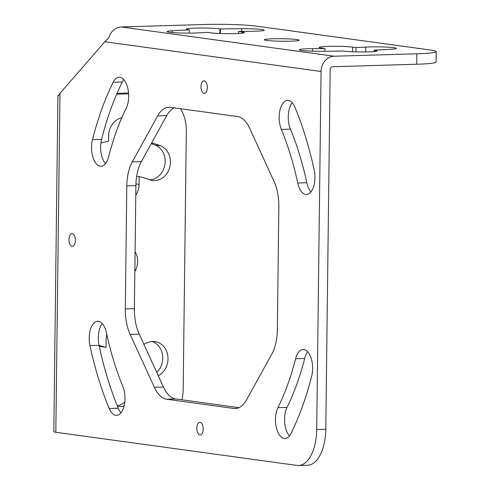 <?xml version="1.0" encoding="UTF-8"?>
<svg xmlns="http://www.w3.org/2000/svg" width="490" height="490" viewBox="0 0 490 490"><rect width="100%" height="100%" fill="white"/><g stroke="black" fill="none" stroke-linecap="round" stroke-linejoin="round"><path stroke-width="0.73" d="M121.306 26.962L334.162 56.227L416.874 53.771A38.661 2.799 0.7 0 0 436.18 51.579A38.661 2.799 0.7 0 0 430.992 50.115L256.834 26.166A38.661 2.799 0.7 0 0 204.018 24.5L121.306 26.962A14.914 12.869 -82.2 0 0 108.847 37.791L104.842 41.754L59.964 93.382L58.292 95.948A14.914 1.078 0.7 0 1 57.924 95.703A14.914 1.078 0.7 0 1 58.549 95.403M57.924 95.703L53.82 431.702A14.914 1.078 -179.3 0 0 55.823 432.266L296.873 465.414A38.661 19.331 -91.7 0 0 298.496 465.5A38.661 19.331 -91.7 0 0 316.699 429.516L321.073 71.485A14.914 12.869 97.8 0 1 334.162 56.227M75.331 240.461A6.352 3.173 88.3 0 1 72.342 246.372A6.352 3.173 88.3 0 1 68.974 239.586A6.352 3.173 88.3 0 1 71.963 233.675A6.352 3.173 88.3 0 1 75.331 240.461M207.344 87.575A6.352 3.173 88.3 0 1 204.355 93.486A6.352 3.173 88.3 0 1 200.986 86.699A6.352 3.173 88.3 0 1 203.975 80.789A6.352 3.173 88.3 0 1 207.344 87.575M203.172 429.081A6.352 3.173 88.3 0 1 200.183 434.991A6.352 3.173 88.3 0 1 196.815 428.205A6.352 3.173 88.3 0 1 199.804 422.294A6.352 3.173 88.3 0 1 203.172 429.081M174.171 107.843A35.072 17.536 -91.7 0 0 166.765 115.567L141.34 161.614A35.072 17.536 -91.7 0 0 135.895 185.643L134.389 308.688A35.072 17.536 -91.7 0 0 139.227 334.131L130.144 334.401L154.368 387.278L163.452 387.008A35.072 17.536 -91.7 0 0 175.739 398.958L239.071 407.668M166.765 115.567L157.682 115.836A35.072 17.536 88.3 0 1 168.75 107.218A35.072 17.536 88.3 0 1 170.22 107.298L237.503 116.547A35.072 17.536 88.3 0 1 249.79 128.503L274.014 181.38A35.072 17.536 88.3 0 1 278.853 206.817L277.346 329.868A35.072 17.536 88.3 0 1 271.907 353.89L246.476 399.944A35.072 17.536 88.3 0 1 235.408 408.562A35.072 17.536 88.3 0 1 233.938 408.482L166.655 399.228A35.072 17.536 88.3 0 1 154.368 387.278M157.682 115.836L132.251 161.884L141.34 161.614M130.144 334.401A35.072 17.536 88.3 0 1 125.305 308.963L126.812 185.912A35.072 17.536 88.3 0 1 132.251 161.884M311.683 376.142A244.4 122.2 88.3 0 1 290.993 433.479A17.952 8.973 88.3 0 1 284.996 438.526A17.952 8.973 88.3 0 1 276.317 427.439A17.952 8.973 88.3 0 1 277.928 407.686A208.495 104.248 88.3 0 0 295.586 358.772A17.952 8.973 88.3 0 1 303.102 349.511A17.952 8.973 88.3 0 1 311.683 376.142M109.184 408.482A244.4 122.2 88.3 0 1 89.958 345.652A17.952 8.973 88.3 0 1 97.657 321.262A17.952 8.973 88.3 0 1 106.428 332.759A208.495 104.248 88.3 0 0 122.831 386.359A17.952 8.973 88.3 0 1 124.276 405.157A17.952 8.973 88.3 0 1 116.54 415.361A17.952 8.973 88.3 0 1 109.184 408.482L118.268 408.213A244.4 122.2 88.3 0 1 99.041 345.383A17.952 8.973 88.3 0 1 102.275 323.596M294.974 107.298A244.4 122.2 88.3 0 1 314.2 170.128A17.952 8.973 88.3 0 1 306.501 194.512A17.952 8.973 88.3 0 1 297.73 183.015A208.495 104.248 88.3 0 0 281.334 129.421A17.952 8.973 88.3 0 1 279.882 110.618A17.952 8.973 88.3 0 1 287.618 100.413A17.952 8.973 88.3 0 1 294.974 107.298M92.475 139.638A244.4 122.2 88.3 0 1 113.166 82.296A17.952 8.973 88.3 0 1 119.162 77.255A17.952 8.973 88.3 0 1 127.841 88.341A17.952 8.973 88.3 0 1 126.23 108.088A208.495 104.248 88.3 0 0 108.572 157.008A17.952 8.973 88.3 0 1 101.056 166.263A17.952 8.973 88.3 0 1 92.475 139.638L101.559 139.368A244.4 122.2 88.3 0 1 122.249 82.026A17.952 8.973 88.3 0 1 123.78 79.588M117.024 93.321L128.558 92.978M151.288 143.595A122.886 106.054 -82.2 0 1 155.134 145.003A17.952 15.49 -82.2 0 1 164.916 164.389A17.952 15.49 -82.2 0 1 149.83 179.861M152.249 341.512A17.952 15.49 -82.2 0 1 162.539 355.023A17.952 15.49 -82.2 0 1 156.745 372.363M124.772 402.131A17.952 15.49 -82.2 0 1 117.233 405.689M106.802 334.492A17.952 15.49 -82.2 0 0 106.116 339.546L106.018 347.318L100.769 346.602A86.987 75.068 -82.2 0 1 99.231 346.252M436.18 51.579L436.051 62.046A38.661 2.799 -179.3 0 1 416.745 64.233L332.6 66.738A2.762 2.383 -82.2 0 0 330.174 69.562L325.783 429.246A38.661 19.331 88.3 0 1 307.579 465.231L298.496 465.5M290.466 41.184A17.395 1.262 0.7 0 0 299.157 40.198A17.395 1.262 0.7 0 0 290.46 39.004A17.395 1.262 0.7 0 0 273.053 38.79A17.395 1.262 0.7 0 0 264.361 39.776A17.395 1.262 0.7 0 0 273.059 40.976A17.395 1.262 0.7 0 0 290.466 41.184M355.997 51.873L356.046 47.604L352.586 47.126A17.952 1.299 0.7 0 0 332.404 46.274A17.952 1.299 0.7 0 0 319.1 47.371A17.952 1.299 0.7 0 0 321.507 48.051L324.974 48.528A118.745 8.606 0.7 0 1 312.565 48.675A17.952 1.299 0.7 0 0 299.274 49.766A17.952 1.299 0.7 0 0 321.875 51.297A154.644 11.209 0.7 0 0 343.098 51.021L343.625 51.095A17.952 1.299 0.7 0 0 363.807 51.946A17.952 1.299 0.7 0 0 377.11 50.85A17.952 1.299 0.7 0 0 374.697 50.17L374.176 50.096A154.644 11.209 0.7 0 0 391.173 49.239A17.952 1.299 0.7 0 0 396.422 48.381A17.952 1.299 0.7 0 0 385.342 47.046A17.952 1.299 0.7 0 0 365.773 47.089L365.712 51.922M356.046 47.604A118.745 8.606 0.7 0 0 365.773 47.089M241.644 28.677A154.644 11.209 0.7 0 0 220.414 28.953L219.894 28.879A17.952 1.299 0.7 0 0 199.712 28.034A17.952 1.299 0.7 0 0 186.408 29.124A17.952 1.299 0.7 0 0 188.815 29.804L189.342 29.878A154.644 11.209 0.7 0 0 172.345 30.735A17.952 1.299 0.7 0 0 167.096 31.593A17.952 1.299 0.7 0 0 178.176 32.928A17.952 1.299 0.7 0 0 197.746 32.885A118.745 8.606 0.7 0 1 207.466 32.371L210.933 32.848A17.952 1.299 0.7 0 0 231.115 33.7A17.952 1.299 0.7 0 0 244.418 32.603A17.952 1.299 0.7 0 0 242.011 31.924L238.544 31.446A118.745 8.606 0.7 0 1 250.954 31.305A17.952 1.299 0.7 0 0 264.245 30.209A17.952 1.299 0.7 0 0 241.644 28.677L241.607 31.403M116.645 94.209L128.619 93.853M181.851 399.797A38.661 33.363 97.8 0 0 183.168 389.562L186.329 130.683A38.661 33.363 97.8 0 0 180.528 108.713M135.087 251.707A17.395 15.012 -82.2 0 1 134.848 271.503M151.722 142.811A122.886 106.054 -82.2 0 1 160.389 145.726A17.952 15.49 -82.2 0 1 169.883 166.625A17.952 15.49 -82.2 0 1 152.421 180.485A17.952 15.49 -82.2 0 1 149.346 179.683A86.987 75.068 -82.2 0 0 139.172 176.621L139.074 184.393A17.952 15.49 -82.2 0 1 135.779 195.32M100.873 143.049A122.886 106.054 -82.2 0 1 108.541 141.194L108.609 135.748A17.952 15.49 -82.2 0 1 121.777 117.71M106.018 347.318A86.987 75.068 -82.2 0 1 99.047 345.419M124.062 406.075A17.952 15.49 -82.2 0 1 118.605 406.443A17.952 15.49 -82.2 0 1 117.453 406.235M143.84 344.188A86.987 75.068 -82.2 0 0 147.355 342.724A17.952 15.49 -82.2 0 1 154.907 341.61A17.952 15.49 -82.2 0 1 167.905 356.665A17.952 15.49 -82.2 0 1 158.276 375.72M139.227 334.131L163.452 387.008M289.461 435.922A17.952 8.973 88.3 0 1 287.018 407.417L277.928 407.686M307.714 351.845A17.952 8.973 88.3 0 0 304.67 358.502A208.495 104.248 88.3 0 1 287.018 407.417M121.006 412.758A17.952 8.973 88.3 0 1 118.268 408.213M310.966 191.909A17.952 8.973 88.3 0 1 306.814 182.746L297.73 183.015M292.236 102.753A17.952 8.973 88.3 0 0 290.417 129.146A208.495 104.248 88.3 0 1 306.814 182.746M105.528 163.66A17.952 8.973 88.3 0 1 101.559 139.368M374.158 51.53L374.176 50.096M324.937 51.272L324.974 48.528M220.359 33.534L220.414 28.953M189.299 33.13L189.342 29.878M238.52 33.498L238.544 31.446M139.172 176.621L136.661 176.278M55.823 432.266L59.964 93.382M104.842 41.754L321.073 71.485M325.783 429.246L316.699 429.516M416.874 53.771L416.745 64.233M374.697 50.17L374.685 51.475M352.586 47.126L352.531 51.762M312.565 48.675L312.534 51.187M219.894 28.879L219.839 33.516M172.345 30.735L172.321 32.573M242.011 31.924L241.993 33.228M166.655 399.228L175.739 398.958M236.872 408.397L233.938 408.482M134.389 308.688L125.305 308.963M126.812 185.912L135.895 185.643M304.67 358.502L295.586 358.772M99.041 345.383L89.958 345.652M290.417 129.146L281.334 129.421M122.249 82.026L113.166 82.296M135.932 183.964L139.074 184.393M155.134 145.003L160.389 145.726"/></g></svg>
